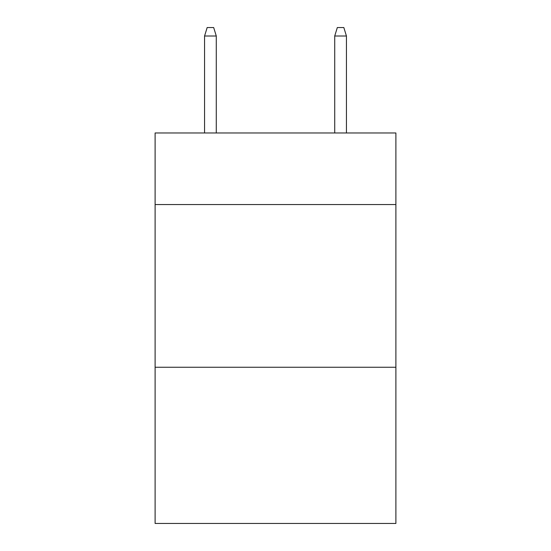 <?xml version="1.0" encoding="UTF-8"?>
<svg xmlns="http://www.w3.org/2000/svg" width="551" height="551" viewBox="0 0 551 551"><rect width="100%" height="100%" fill="white"/><g stroke="black" fill="none" stroke-linecap="round" stroke-linejoin="round"><path stroke-width="0.83" d="M395.893 204.566L395.893 132.977L155.106 132.977L155.106 204.566L395.893 204.566L395.893 523.45L155.106 523.45L155.106 204.566M395.893 367.262L155.106 367.262M216.281 132.977L216.281 36.008L204.566 36.008L204.566 132.977M204.566 36.008L207.169 27.55L213.678 27.55L216.281 36.008M334.719 36.008L337.322 27.55L343.831 27.55L346.434 36.008L334.719 36.008L334.719 132.977M346.434 36.008L346.434 132.977"/></g></svg>
